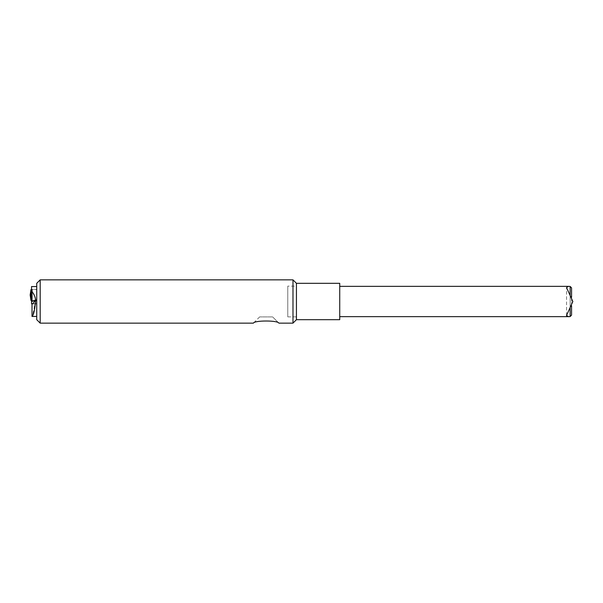 <?xml version="1.0" encoding="UTF-8"?>
<svg xmlns="http://www.w3.org/2000/svg" width="603" height="603" viewBox="0 0 603 603"><rect width="100%" height="100%" fill="white"/><g stroke="black" fill="none" stroke-linecap="round" stroke-linejoin="round"><path stroke-width="0.45" stroke-dasharray="3.02 2.26" d="M566.541 315.459L566.541 287.541L566.541 315.459M35.6 300.03C35.23 296.623 33.874 293.676 31.529 291.174L31.537 303.731L31.537 301.508L36.73 300.03L31.537 301.508L31.537 291.181C33.874 293.676 35.23 296.631 35.6 300.03M32.276 316.085L32.004 316.432C33.572 315.377 34.793 309.972 35.667 300.204L32.577 303.731L36.73 303.731L36.73 286.568L36.73 316.432L36.73 300.204L36.73 303.927L32.487 303.927L36.73 303.927L36.73 300.204L36.73 316.432M339.73 286.35L339.73 316.65L339.73 286.35M571.561 287.857L571.561 315.143L571.561 287.857M40.19 323.14L40.19 279.86L40.19 323.14M292.983 279.86L292.983 323.14L292.983 279.86M278.865 323.14C278.058 320.314 254.3 320.283 253.418 323.14C254.217 320.306 278.021 320.291 278.865 323.14C278.021 320.291 254.217 320.306 253.418 323.14C254.3 320.283 278.058 320.314 278.865 323.14L272.631 316.907L259.652 316.907L272.631 316.907L278.865 323.14M31.537 288.513L31.537 301.673L31.537 288.513A0.867 0.867 0 0 0 32.404 289.38L32.404 300.807L32.404 289.38L36.73 289.38L36.73 300.807L36.73 289.38L36.73 300.807L36.73 289.38L32.404 289.38L32.404 300.807L32.404 289.38A0.867 0.867 0 0 1 31.537 288.513M36.73 286.568L36.73 303.731L32.577 303.731M32.487 303.927L36.73 303.927L32.487 303.927L35.667 300.204L36.73 300.204L35.667 300.204L32.728 315.188M36.73 303.927L36.73 316.432L36.73 303.927M36.73 319.68L36.73 283.32M296.442 283.32L296.442 319.68L296.442 283.32M339.73 283.32L339.73 319.68M31.537 289.553L31.537 300.633L31.537 289.553L36.73 289.553L36.73 300.633L36.73 289.553L31.537 289.553L31.537 300.633L31.537 289.553M36.73 289.553L36.73 300.633L36.73 289.553M31.002 289.553L31.002 295.01L30.15 295.01L31.002 295.01L31.002 300.46L31.002 289.553M272.631 316.907L259.652 316.907L272.631 316.907M570.144 294.716L570.144 308.284L570.144 294.716M287.782 286.131L287.782 316.869L287.782 286.131L287.782 316.869L287.782 286.131L296.442 286.131L296.442 316.869L296.442 286.131L287.782 286.131M296.442 286.131L296.442 316.869L296.442 286.131M31.537 300.633L36.73 300.633M31.537 301.673L32.404 300.807L36.73 300.807M259.652 316.907L253.418 323.14M571.561 305.781L571.561 297.219M287.782 316.869L296.442 316.869"/><path stroke-width="0.9" d="M566.541 287.541L572.85 301.523L566.541 315.459L572.85 301.523L566.541 287.541L568.471 286.35L570.144 286.455L571.561 287.857L570.144 286.455L570.144 294.716L570.144 286.455L568.471 286.35L339.73 286.35L568.471 286.35L566.541 287.541M31.537 286.568L36.73 286.568L31.537 286.568L31.537 291.174C33.874 293.676 35.23 296.623 35.6 300.03L36.73 300.03L31.537 301.508L31.537 286.568M571.561 315.143L570.144 316.545L568.471 316.65L566.541 315.459C566.564 316.545 567.762 316.907 570.144 316.545L571.561 315.143L571.561 305.781M32.577 303.731L31.537 303.731L31.537 301.508L31.537 303.731L32.487 303.927L35.667 300.204C34.786 309.987 33.564 315.392 32.004 316.432L36.73 316.432L36.73 283.32L40.19 279.86L40.19 323.14L40.19 279.86L292.983 279.86L40.19 279.86L36.73 283.32L36.73 286.568M292.983 323.14L292.983 279.86L292.983 323.14L296.442 319.68L292.983 323.14L278.865 323.14C278.058 320.314 254.3 320.283 253.418 323.14C254.217 320.306 278.021 320.291 278.865 323.14C278.021 320.291 254.217 320.306 253.418 323.14C254.3 320.283 278.058 320.314 278.865 323.14M32.004 316.432L32.004 303.927L32.004 316.432C33.564 315.392 34.786 309.987 35.667 300.204L36.73 300.204L35.667 300.204L32.487 303.927M36.73 283.32L36.73 319.68L40.19 323.14L253.418 323.14M296.442 319.68L296.442 283.32L339.73 283.32L296.442 283.32L296.442 319.68L339.73 319.68L339.73 283.32M32.728 315.188L32.276 316.085M31.537 300.46L31.002 300.46L31.002 289.553L31.537 289.553L31.002 289.553L31.002 300.46L30.15 295.01L31.002 289.553M35.6 300.03C35.23 296.631 33.874 293.676 31.537 291.181L31.537 301.508L35.607 300.03M570.144 308.284L570.144 316.545L570.144 308.284M339.73 316.65L568.471 316.65M296.442 283.32L292.983 279.86M571.561 297.219L571.561 287.857"/></g></svg>
